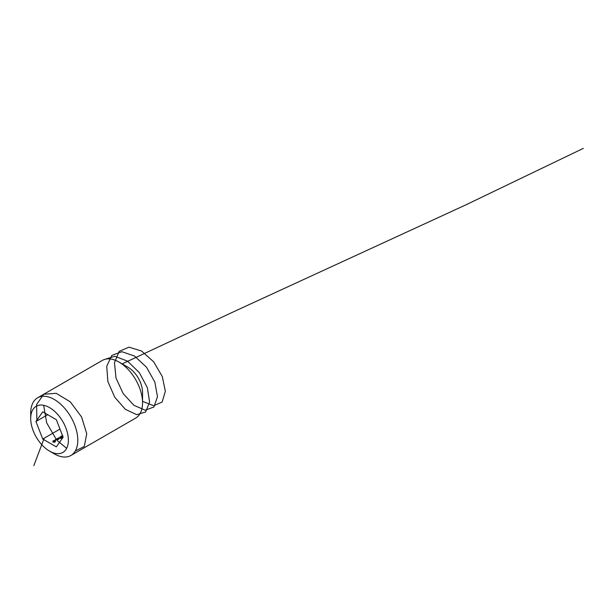 <?xml version="1.0" encoding="UTF-8"?>
<svg xmlns="http://www.w3.org/2000/svg" width="614" height="614" viewBox="0 0 614 614"><rect width="100%" height="100%" fill="white"/><g stroke="black" fill="none" stroke-linecap="round" stroke-linejoin="round"><path stroke-width="0.92" d="M55.214 441.312L53.802 440.491L55.199 440.714L55.214 441.312M55.367 440.814L55.329 441.243M56.304 439.048L57.363 440.069L55.168 439.708L56.572 439.394L56.304 439.048M58.107 438.012L60.302 438.373L58.384 438.043L58.944 439.156L58.107 438.012M60.095 437.391L60.095 436.838L60.847 436.823L60.249 436.938L60.471 437.421L61.469 437.16L61.5 437.682L60.349 437.559L60.095 436.838L60.349 437.559M60.249 436.938L60.433 437.605M61.469 437.698L61.469 437.16L61.5 437.682M62.536 435.664L61.807 435.871L62.467 435.487M62.851 436.454L62.659 435.894L62.851 436.454M42.742 439.033L56.334 446.877L63.135 437.206L56.334 419.684L42.742 411.841L35.942 421.511L42.742 439.033L59.98 429.079M61.185 436.761L61.185 436.209L61.937 436.193L61.339 436.308L61.561 436.792L62.551 436.531L62.59 437.053L61.438 436.93L61.185 436.209L61.438 436.93M61.339 436.308L61.523 436.984M62.551 437.068L62.551 436.531L62.59 437.053M59.366 437.767L60.049 437.552L59.366 437.767M56.757 438.787L57.893 438.526L58.276 439.524L56.757 438.787M55.014 440.276L55.705 440.061L55.014 440.276M53.326 440.906L54.308 441.834L53.142 441.681L52.881 441.005L53.326 441.052M54.047 441.374L54.308 441.834M53.142 441.681L52.881 441.005L52.881 441.504M54.247 453.83L49.542 451.113A26.64 15.381 -120 0 0 68.377 440.238A26.64 15.381 -120 0 0 49.542 407.604A26.64 15.381 -120 0 0 30.7 418.479A26.64 15.381 -120 0 0 49.542 451.113L54.247 453.83A33.302 19.226 60 0 0 70.902 455.481L135.656 418.096A33.302 19.226 60 0 0 142.555 402.845A33.302 19.226 60 0 0 119.009 362.06A33.302 19.226 60 0 0 102.354 360.41L37.6 397.803A33.302 19.226 60 0 1 70.902 417.029A33.302 19.226 60 0 1 70.902 455.481M30.7 418.479L30.7 413.045A33.302 19.226 60 0 1 37.6 397.803M119.009 362.06L128.034 367.272A20.538 11.858 60 0 1 142.555 392.423L142.555 402.845M47.715 414.711L35.942 421.511M61.807 436.623L62.398 436.976L61.807 436.623L61.807 437.107M62.398 437.13L62.359 436.631M60.717 437.252L61.308 437.598L60.717 437.252L60.748 437.736M61.308 437.759L61.277 437.26M58.322 438.304L58.322 437.882M57.893 438.949L57.893 438.526M57.969 439.478L58.077 438.634M57.854 438.764L57.463 438.987L57.969 439.279L57.854 438.764M56.511 439.317L56.511 438.926M56.925 439.831L56.196 439.801L56.925 439.831M55.199 441.305L55.199 440.714M54.239 441.573L53.042 441.098L54.147 441.903M54.239 441.865L54.239 442.51M53.318 441.781L53.042 441.098M33.839 465.612L44.208 438.181M36.894 420.958L36.594 404.549L43.717 394.265L56.212 393.305L70.272 401.84L81.585 416.983L86.735 433.707L84.287 446.47L75.269 451.029M66.65 448.335L57.363 440.668M56.304 439.447L46.71 422.923L43.663 405.301M104.464 359.466L114.81 356.281L127.497 361.132L139.324 372.629L147.345 387.626L149.586 402.055L145.633 411.979L136.715 414.673L125.356 409.315L114.749 397.235L107.872 381.532L106.736 366.274L111.802 355.406L121.902 351.707L134.527 356.066L146.508 367.226L154.843 382.115L157.476 396.705L153.899 407.013L145.234 410.206L133.936 405.347L123.184 393.612L116.008 378.024L114.473 362.613L119.162 351.369L129.001 347.171L141.565 351.031L153.684 361.83L162.319 376.605L165.35 391.333L162.15 402.016L153.738 405.716L142.517 401.349M122.178 363.895L234.18 311.49L465.542 205.015L583.3 148.388M62.689 435.656L62.689 436.562M61.223 436.462L61.223 437.368M61.692 436.777L61.692 437.682M62.513 436.823L62.513 437.728M60.134 437.091L60.134 437.997M60.602 437.406L60.602 438.312M61.423 437.452L61.423 438.358M55.291 441.082L55.291 441.988M52.95 441.236L52.95 442.141"/></g></svg>
